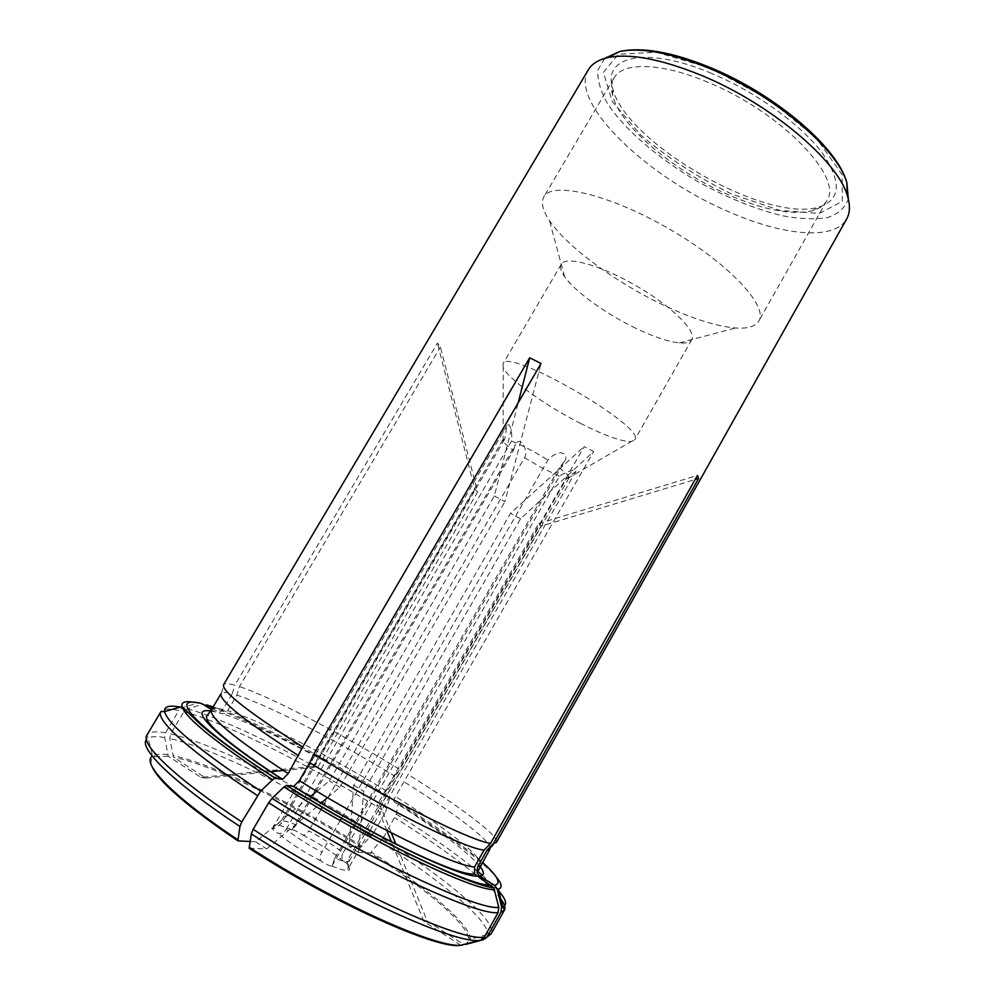 <?xml version="1.0" encoding="UTF-8"?>
<svg xmlns="http://www.w3.org/2000/svg" width="995" height="995" viewBox="0 0 995 995"><rect width="100%" height="100%" fill="white"/><g stroke="black" fill="none" stroke-linecap="round" stroke-linejoin="round"><path stroke-width="0.75" stroke-dasharray="4.97 3.73" d="M383.286 837.815L371.172 852.056C427.415 888.224 471.22 925.188 470.262 939.33L465.648 944.442L463.894 944.641L427.265 921.009L395.948 844.27M391.284 832.852L380.426 806.248L541.006 526.218L695.144 479.528M206.823 704.933L202.545 704.385L187.47 708.838L183.864 711.723L170.667 733.887L169.797 738.526L173.453 757.183L205.841 778.09L270.541 771.734M170.667 733.887C213.564 743.663 301.261 787.169 373.722 832.691L361.073 846.994C294.172 804.669 212.843 764.968 173.453 757.183M316.758 791.274L329.395 780.826L494.353 495.995L518.171 402.826M250.093 841.471L255.69 841.758L310.154 796.734M213.204 706.898C252.419 719.795 326.584 758.103 389.219 796.784L389.518 798.425L385.6 811.97C313.064 766.859 225.89 722.793 183.864 711.723M283.364 770.478L317.815 767.095L477.563 492.052L440.437 346.932L437.439 343.051L234.845 685.182C229.012 683.565 225.367 683.304 223.9 684.386L223.514 684.821M212.321 708.378L219.721 713.017C222.805 714.51 225.455 713.738 227.668 710.679L236.86 695.144L239.459 686.6L440.437 346.932M389.219 796.784L384.816 796.062C383.995 795.602 384.418 793.823 386.072 790.739L394.53 776C336.472 740.454 267.618 704.783 236.86 695.144M371.172 852.056L370.314 852.889L358.586 852.441L363.697 791.311L520.596 518.743L593.692 451.519L584.177 446.606L399.182 769.085C340.265 733.128 270.528 696.761 239.459 686.6M383.386 837.641L396.321 814.146L398.497 802.555L394.169 801.883C393.373 801.435 393.796 799.657 395.463 796.56L593.692 451.519M477.563 492.052L474.764 489.154L437.439 343.051M164.66 737.519C156.824 736.188 151.315 736.399 148.155 738.141L146.924 735.118C149.138 731.785 155.344 731.026 165.531 732.842L164.66 737.519L168.317 756.312L200.915 777.369L313.699 766.274L474.764 489.154M313.699 766.274L317.815 767.095M286.286 829.158L511.542 441.083C512.475 434.952 510.609 421.37 506.928 425.412L504.676 439.218L502.91 439.703L503.109 441.059C504.291 443.098 507.736 446.208 513.457 450.374L296.286 824.954C287.319 821.211 282.194 820.104 280.901 821.646L281.249 823.686L274.011 828.561L272.468 828.512C272.443 829.37 274.409 830.999 278.351 833.387C281.809 833.673 284.446 832.255 286.286 829.158C295.08 836.596 306.97 844.27 321.97 852.18C319.967 855.215 319.544 858.076 320.688 860.799C326.285 864.506 330.029 866.247 331.932 866.036L334.793 858.2C343.325 861.67 348.138 862.64 349.257 861.11L348.573 858.548C347.155 861.757 347.068 864.307 348.325 866.197L349.593 866.197C349.568 865.314 347.553 863.66 343.549 861.247C341.583 858.623 341.434 855.862 343.101 852.939C334.27 845.675 322.79 838.3 308.674 830.837C307.181 833.835 305.229 835.228 302.816 835.016C297.58 831.546 293.985 829.842 292.02 829.905L296.286 824.954M504.676 439.218L281.249 823.686M356.508 823.275L564.401 461.531L559.227 467.762L334.793 858.2M564.401 461.531C567.411 456.469 566.031 453.509 560.26 452.675C555.173 453.819 551.043 456.295 547.897 460.088L341.608 818.101M340.203 820.539L321.97 852.18M370.003 830.601L575.918 471.331C576.739 467.725 563.842 472.799 559.513 476.17L343.101 852.939M575.918 471.331L566.69 478.309L348.573 858.548M513.457 450.374L515.547 444.417C520.397 434.678 528.992 451.307 524.464 457.762L322.442 807.032M321.024 809.47L308.674 830.837M302.816 835.016C319.793 843.822 333.362 852.566 343.549 861.247M460.76 945.25L423.87 921.407L427.265 921.009M249.148 848.25L266.66 848.922L320.975 803.201M255.69 841.758L266.66 848.922M168.317 756.312L155.282 756.648C151.178 758.053 150.046 761.212 151.862 766.15M205.841 778.09L200.915 777.369M361.073 846.994L349.146 846.409L353.722 785.092L510.497 513.296L584.177 446.606M358.586 852.441L349.146 846.409M463.894 944.641C467.575 943.447 469.068 941.034 468.346 937.402C465.399 921.979 423.422 887.092 370.314 852.889M274.011 828.561L273.264 826.994C272.978 823.524 279.222 824.507 292.02 829.905M320.688 860.799C302.555 851.397 288.45 842.255 278.351 833.387M348.325 866.197C350.016 868.511 350.066 869.904 348.437 870.389C345.862 870.998 340.365 869.543 331.932 866.036M520.596 518.743L510.497 513.296M353.722 785.092L363.697 791.311M559.513 476.17L543.083 468.496L524.464 457.762M380.426 806.248L376.744 805.726L538.656 523.557L541.006 526.218M559.227 467.762C566.342 473.073 569.613 476.443 569.028 477.874L566.69 478.309M711.549 73.381C646.713 45.72 602.497 56.106 612.572 87.933C624.524 142.111 765.939 223.751 818.835 207.022C841.123 199.883 842.044 181.587 821.596 152.135C800.254 124.089 755.354 91.689 711.549 73.381M373.784 832.604L385.6 811.97M708.054 82.349C661.14 62.362 622.621 61.827 614.064 77.933C611.291 82.772 610.818 88.642 612.634 95.557C620.308 126.228 673.652 170.879 727.444 194.373C762.916 209.87 791.162 215.343 812.194 210.778C819.096 208.888 823.947 205.542 826.745 200.729C844.22 178.105 781.386 112.149 708.054 82.349M663.814 305.254C616.34 282.866 567.05 246.897 549.476 220.591C542.648 210.48 540.77 202.582 543.817 196.923C551.752 181.015 609.189 194.174 668.802 228.713C728.527 263.066 768.625 306.236 758.824 321.049C755.441 326.534 747.668 328.847 735.492 327.989C716.164 326.26 692.271 318.686 663.814 305.254M635.842 328.3C606.229 314.121 575.06 291.709 564.638 276.685C560.832 271.262 559.7 267.133 561.255 264.284C565.67 255.553 600.246 264.944 635.942 285.627C671.7 306.199 697.122 331.447 691.774 339.643C690.082 342.404 685.928 343.486 679.336 342.902C668.068 341.671 653.578 336.795 635.842 328.3M580.993 423.659C545.77 405.848 507.811 378.784 503.246 367.603L502.985 363.847C506.965 346.484 647.72 427.75 634.686 439.877L631.29 441.531C621.875 441.78 605.109 435.822 580.993 423.659M511.542 441.083C521.865 445.113 533.992 451.444 547.897 460.088M494.353 495.995L504.9 501.667L541.056 363.474M327.529 797.691L339.805 787.356L504.9 501.667M339.805 787.356L329.395 780.826M489.975 849.033L490.174 848.486C491.617 841.235 453.359 812.442 403.92 781.784M496.443 842.392L496.629 841.845C497.798 834.78 458.732 805.826 408.559 774.844M165.531 732.842L178.839 710.505C168.876 708.34 162.919 708.714 160.941 711.636M211.549 709.684L214.945 711.811C218.054 713.315 220.716 712.532 222.942 709.46L232.208 693.801C226.462 692.309 222.855 692.134 221.375 693.291L221.002 693.739M232.208 693.801L234.845 685.182M201.96 703.664L197.657 703.117L182.471 707.607L178.839 710.505M394.53 776L399.182 769.085M588.343 69.774C568.244 102.771 649.126 178.69 730.541 212.532C783.786 235.765 834.643 240.69 846.67 218.925M538.656 523.557L697.47 475.399M423.87 921.407L391.532 842.044M386.856 830.564L376.744 805.726M371.222 836.173C299.395 790.975 212.37 747.954 169.797 738.526M361.944 846.173C294.545 803.55 212.644 763.526 172.931 755.603M187.47 708.838C228.887 719.982 315.228 763.737 387.13 808.4M386.072 790.739C328.051 754.969 258.887 719.609 227.668 710.679M384.816 796.062C324.569 758.837 252.581 722.171 219.721 713.017M710.691 68.232L656.277 52.213L618.293 54.302L603.43 72.411L612.161 101.328L640.618 134.922C667.471 157.745 697.806 177.433 731.661 194L779.794 210.405L819.32 213.452L842.305 201.376L842.218 174.871L816.435 138.23L768.924 99.475L710.691 68.232M167.794 754.72C160.581 753.7 155.531 754.123 152.658 755.964L148.155 738.141L146.464 739.621M382.901 838.499C447.551 879.642 497.898 921.706 491.182 933.87L487.948 934.317C487.936 919.405 440.387 880.289 380.401 841.994M500.808 899.07C487.662 881.421 445.312 849.606 394.779 817.716M398.497 802.555C435.362 825.713 463.359 845.65 482.488 862.366M480.15 866.608C467.152 851.434 438.484 829.855 394.169 801.883M480.734 865.476C484.839 858.498 446.233 828.313 395.463 796.56M483.421 939.678C486.443 938.733 487.948 936.954 487.948 934.317L470.262 939.33L468.346 937.402M398.771 804.184C447.153 834.643 479.553 858.797 495.933 876.62M396.321 814.146C429.019 834.768 455.81 853.561 476.68 870.501M482.326 875.227L498.818 891.11M214.945 711.811L210.691 711.039M222.942 709.46C216.425 707.967 212.569 708.141 211.375 709.97M155.282 756.648L152.322 756.2M194.125 702.37L197.657 703.117M180.132 707.122L182.471 707.607M202.545 704.385C240.616 715.119 321.733 756.511 389.518 798.425M604.699 58.419L597.871 70.235C597.298 80.16 600.644 91.465 607.87 104.127C625.208 130.084 658.267 158.329 696.45 180.816C726.089 197.371 754.757 209.025 782.443 215.778C799.769 218.975 814.731 219.596 827.342 217.631C838.163 214.099 845.165 207.918 848.325 199.075M502.91 439.703L280.901 821.646L273.264 826.994M272.468 828.512L506.928 425.412M331.969 865.973L353.722 828.114M355.128 825.676L356.409 823.425M349.593 866.197L367.205 835.489M368.61 833.039L369.916 830.763M292.057 829.805L515.547 444.417M364.717 834.146L349.257 861.11C347.902 867.031 347.628 870.115 348.437 870.389M569.028 477.874L366.123 831.696M812.194 210.778L818.835 207.022M612.634 95.557L612.572 87.933M614.064 77.933L543.817 196.923M826.745 200.729L758.824 321.049M679.336 342.902L735.492 327.989M564.638 276.685L549.476 220.591M561.255 264.284L502.985 363.847M691.774 339.643L634.686 439.877M567.747 478.371L631.29 441.531M503.109 441.059L503.246 367.603M490.174 848.486L496.629 841.845M221.375 693.291L223.9 684.386"/><path stroke-width="1.49" d="M395.948 844.27L391.284 832.852M487.339 936.581L500.908 912.253L504.502 909.99L491.182 933.87L483.421 939.678L465.648 944.442M482.488 862.366C497.786 875.998 501.766 883.659 494.44 885.326L497.127 888.722L501.604 907.117L500.908 912.253M494.44 885.326L479.739 876.11L477.14 872.913L477.563 866.981L486.965 850.265L493.483 843.511L698.614 478.471L695.144 479.528M518.171 402.826L529.688 357.777L541.056 363.474L313.885 753.949C386.446 798.923 472.414 841.795 490.635 843.287L697.47 475.399L698.614 478.471M146.464 739.621C138.492 748.153 173.69 782.841 239.944 826.509L241.785 821.945L260.653 791.075L272.618 779.769L275.08 778.239L282.568 779.321L288.214 773.588L302.729 746.996L529.688 357.777M239.944 826.509L237.892 840.862L250.093 841.471M310.154 796.734L316.758 791.274M213.204 706.898L206.823 704.933L212.321 708.378M270.541 771.734L283.364 770.478M341.608 818.101L340.203 820.539M322.442 807.032L321.024 809.47M484.391 937.116C462.016 942.228 347.044 890.189 253.165 829.345L251.312 833.909L249.148 848.25C333.984 903.584 438.434 950.101 460.76 945.25L480.448 940.25L484.391 937.116L498.085 912.589L498.781 907.415C477.563 910.5 365.016 857.678 272.045 798.363L268.675 802.766C362.665 862.889 476.642 916.072 498.085 912.589M151.862 766.15C158.317 781.386 186.998 806.298 237.892 840.862M486.965 850.265L489.975 849.033L477.14 872.913M493.483 843.511L496.443 842.392L846.67 218.925C850.066 212.905 850.327 205.231 847.429 195.891C838.151 161.165 770.192 103.555 701.463 75.396C661.202 59.053 630.022 53.121 607.908 57.598C598.381 59.762 591.851 63.829 588.343 69.774L223.514 684.821C221.81 691.326 248.215 712.047 302.729 746.996M253.165 829.345L268.675 802.766M498.781 907.415L493.818 887.814L474.665 873.983L474.578 866.943L484.067 850.091L490.635 843.287M491.58 885.45C471.394 886.644 370.588 838.375 286.747 785.391L293.712 786.398L299.346 780.615L309.756 762.705C381.035 807.069 465.722 848.922 484.067 850.091M309.756 762.705L313.885 753.949M286.747 785.391L283.923 786.958L272.045 798.363M275.466 778.227C193.577 725.815 166.936 694.423 201.96 703.664L211.549 709.684M288.214 773.588C234.72 738.638 209.099 717.432 211.375 709.97L221.002 693.739C219.149 700.492 245.019 721.164 298.624 755.74M320.975 803.201L327.529 797.691M391.532 842.044L386.856 830.564M241.785 821.945C175.767 778.538 140.084 744.011 146.924 735.118L160.941 711.636C154.785 719.385 191.139 752.618 257.27 795.453M498.818 891.11C506.206 899.592 507.512 904.816 502.736 906.806L504.502 909.99C505.721 907.639 504.49 904.007 500.808 899.07M479.739 876.11C484.366 875.413 484.503 872.254 480.15 866.608M477.563 866.981L480.734 865.476M495.933 876.62C501.878 883.61 502.686 887.801 498.346 889.219L497.338 889.443M476.68 870.501L482.326 875.227M497.127 888.722L498.346 889.219L502.736 906.806L501.604 907.117M293.363 786.398C367.926 833.412 457.389 876.421 476.767 876.147M299.346 780.615C370.563 825.34 455.735 866.62 474.578 866.943M251.312 833.909C344.121 894.194 457.974 945.474 480.448 940.25M249.185 847.168C334.78 903 440.163 949.964 462.538 945.051M494.503 889.592C474.08 891.159 370.215 841.571 283.923 786.958M210.691 711.039C186.513 706.885 213.9 735.628 282.194 779.321M152.322 756.2C141.029 763.14 173.441 797.007 237.917 839.78M272.618 779.769C216.089 742.768 185.891 718.378 182.01 706.587C181.065 702.122 185.107 700.716 194.125 702.37M260.653 791.075C199.895 750.939 167.869 724.435 164.585 711.574C163.926 706.45 169.1 704.97 180.132 707.122M848.325 199.075L846.869 182.831C837.977 149.312 773.787 94.637 708.651 68.095C670.481 52.685 640.768 47.175 619.499 51.566L604.699 58.419M353.722 828.114L355.128 825.676M367.205 835.489L368.61 833.039M366.123 831.696L364.717 834.146M293.712 786.398C367.391 832.641 457.327 876.794 474.665 873.983M493.818 887.814C471.841 886.284 371.272 839.332 286.386 785.391M211.375 709.97L207.283 715.442C200.928 720.915 233.191 747.655 282.568 779.321M275.08 778.227C240.33 755.752 214.97 737.382 199 723.129L182.01 706.587L164.585 711.574L160.941 711.636M847.429 195.891L846.869 182.831C837.79 147.322 774.384 93.741 709.771 67.349C671.861 51.964 641.775 46.703 619.499 51.566L607.908 57.598"/></g></svg>
